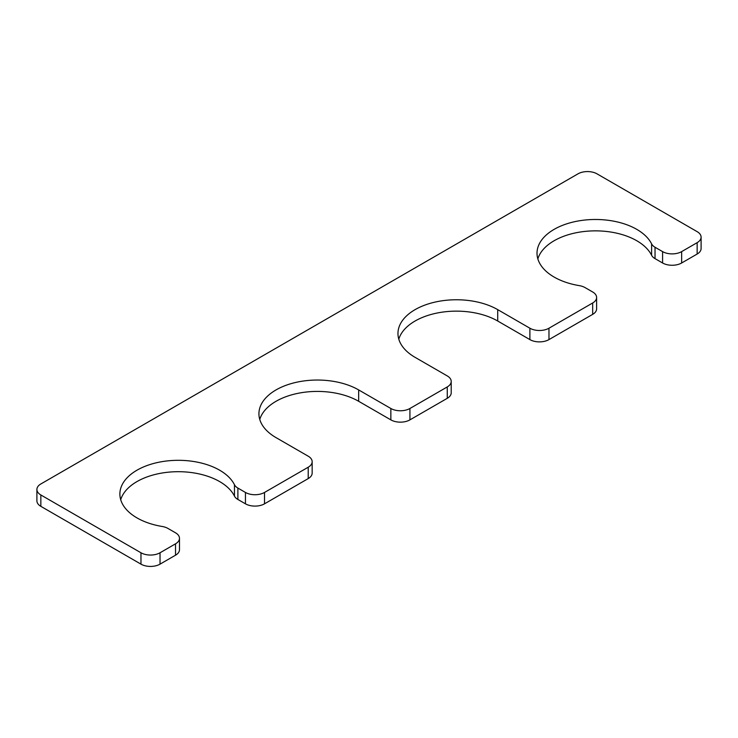 <?xml version="1.0" encoding="UTF-8"?>
<svg xmlns="http://www.w3.org/2000/svg" width="738" height="738" viewBox="0 0 738 738"><rect width="100%" height="100%" fill="white"/><g stroke="black" fill="none" stroke-linecap="round" stroke-linejoin="round"><path stroke-width="1.11" d="M264.518 492.449L308.216 467.219A13.487 7.786 0 0 0 312.165 461.711A13.487 7.786 0 0 0 308.216 456.204L276.04 437.625A58.431 33.736 180 0 1 258.927 413.769A58.431 33.736 180 0 1 294.997 382.607A58.431 33.736 180 0 1 358.668 389.922L390.854 408.492A13.487 7.786 0 0 0 409.922 408.492L447.265 386.933A13.487 7.786 0 0 0 451.213 381.435A13.487 7.786 0 0 0 447.265 375.928L415.088 357.349A58.431 33.736 0 0 1 397.966 333.493A58.431 33.736 0 0 1 434.036 302.331A58.431 33.736 0 0 1 497.716 309.637L529.893 328.216A13.487 7.786 0 0 0 548.971 328.216L592.669 302.986A13.487 7.786 0 0 0 596.618 297.488A13.487 7.786 0 0 0 592.669 291.98L585.105 287.617A13.487 7.786 0 0 0 579.302 285.634A58.431 33.736 0 0 1 537.015 253.217A58.431 33.736 0 0 1 587.291 219.813A58.431 33.736 0 0 1 651.608 243.891L651.608 255.274A13.487 7.786 0 0 0 655.03 258.623L662.586 262.986A13.487 7.786 0 0 0 681.654 262.986L697.152 254.038A13.487 7.786 0 0 0 701.1 248.54L701.1 237.156A13.487 7.786 0 0 0 697.152 231.658L597.033 173.854A13.487 7.786 0 0 0 577.965 173.854L40.848 483.962A13.487 7.786 0 0 0 36.9 489.46A13.487 7.786 0 0 0 40.848 494.967L140.967 552.771A13.487 7.786 0 0 0 160.035 552.771L175.524 543.823A13.487 7.786 0 0 0 179.482 538.316A13.487 7.786 0 0 0 175.524 532.808L167.969 528.445A13.487 7.786 0 0 0 162.166 526.471A58.431 33.736 180 0 1 119.879 494.054A58.431 33.736 180 0 1 170.155 460.641A58.431 33.736 180 0 1 234.463 484.728A13.487 7.786 0 0 0 237.885 488.076L245.45 492.449A13.487 7.786 0 0 0 264.518 492.449L264.518 503.823A13.487 7.786 0 0 1 245.45 503.823L237.885 499.46A13.487 7.786 0 0 1 234.463 496.102A58.431 33.736 180 0 0 175.081 471.748A58.431 33.736 180 0 0 120.709 499.737M651.608 243.891A13.487 7.786 0 0 0 655.03 247.248L662.586 251.612A13.487 7.786 0 0 0 681.654 251.612L697.152 242.664A13.487 7.786 0 0 0 701.1 237.156M36.9 489.46L36.9 500.844A13.487 7.786 0 0 0 40.848 506.342L140.967 564.146A13.487 7.786 0 0 0 160.035 564.146L175.524 555.197A13.487 7.786 0 0 0 179.482 549.69L179.482 538.316M308.216 467.219L308.216 478.593L264.518 503.823M308.216 478.593A13.487 7.786 0 0 0 312.165 473.086L312.165 461.711M259.758 419.461A58.431 33.736 180 0 1 299.637 393.003A58.431 33.736 180 0 1 358.668 401.297L390.854 419.876A13.487 7.786 0 0 0 409.922 419.876L447.265 398.317A13.487 7.786 0 0 0 451.213 392.81L451.213 381.435M497.716 309.637L497.716 321.021A58.431 33.736 0 0 0 438.686 312.728A58.431 33.736 0 0 0 398.806 339.185M497.716 321.021L529.893 339.6A13.487 7.786 0 0 0 548.971 339.6L592.669 314.37A13.487 7.786 0 0 0 596.618 308.862L596.618 297.488M651.608 255.274A58.431 33.736 0 0 0 592.217 230.911A58.431 33.736 0 0 0 537.854 258.909M662.586 251.612L662.586 262.986M655.03 247.248L655.03 258.623M681.654 251.612L681.654 262.986M697.152 242.664L697.152 254.038M40.848 494.967L40.848 506.342M140.967 552.771L140.967 564.146M160.035 552.771L160.035 564.146M175.524 543.823L175.524 555.197M234.463 484.728L234.463 496.102M237.885 488.076L237.885 499.46M245.45 492.449L245.45 503.823M358.668 389.922L358.668 401.297M390.854 408.492L390.854 419.876M409.922 408.492L409.922 419.876M447.265 386.933L447.265 398.317M529.893 328.216L529.893 339.6M548.971 328.216L548.971 339.6M592.669 302.986L592.669 314.37"/></g></svg>
